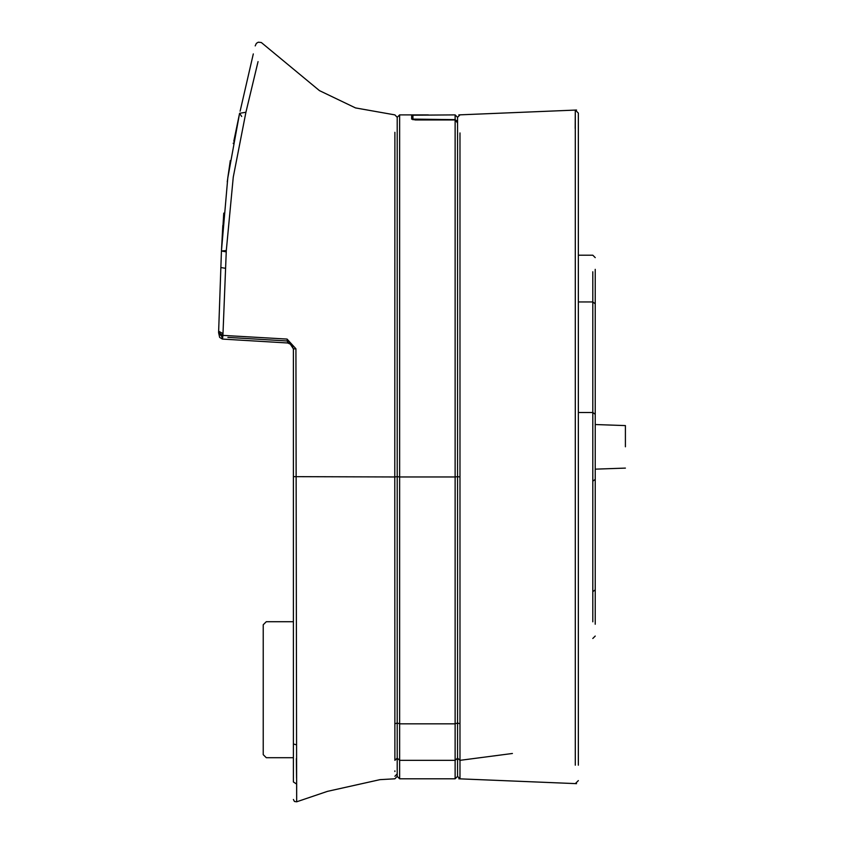 <?xml version="1.0" encoding="UTF-8"?>
<svg xmlns="http://www.w3.org/2000/svg" width="844" height="844" viewBox="0 0 844 844"><rect width="100%" height="100%" fill="white"/><g stroke="black" fill="none" stroke-linecap="round" stroke-linejoin="round"><path stroke-width="1.27" d="M397.229 303.777L397.229 296.539M293.417 476.66L293.417 348.888L287.055 339.045L295.938 348.741L296.634 801.8L296.634 784.129L293.417 781.955L293.417 476.66L394.813 476.987L394.855 132.255M293.417 781.955L293.417 624.739M293.417 744.819L293.417 652.317M222.542 337.062L222.542 339.035L287.73 342.959L287.055 339.045L222.953 335.353L222.542 339.035L287.73 342.959L291.75 344.827L293.417 348.983L291.75 344.827L287.73 342.959L287.804 340.965L288.353 340.997M287.266 340.934L227.922 337.421M428.288 114.879L411.714 115.227L411.714 119.088L415.332 119.911L455.169 119.911L457.585 123.002L457.585 758.07L455.169 760.36L399.645 760.36L397.229 758.091L397.229 776.396L397.229 723.023L397.229 758.091L394.855 760.381L394.813 476.987L397.229 476.649L397.229 723.034L397.229 117.284L397.229 476.649L399.645 476.997L399.645 778.801L455.169 778.801L455.169 723.867L399.645 723.867L397.229 723.023L394.834 723.857M397.229 122.696L397.229 117.274L399.645 114.879L399.645 476.997L455.169 476.997L455.169 119.911M397.229 261.745L397.229 280.788M258.095 61.623L245.878 112.22L233.218 177.156L226.308 250.52L222.953 335.353L218.628 332.684L221.17 259.92M240.107 111.144L253.327 53.889M218.68 331.27L218.628 332.684L218.68 331.27L222.605 333.391M266.261 621.722L293.417 621.722L266.261 621.722L263.244 624.739L263.244 754.652L266.261 757.669L263.244 754.652L263.244 624.739M266.261 757.669L293.417 757.669M222.827 225.496L221.487 250.963L223.797 213.152M227.743 177.957L230.338 160.56M233.292 143.628L233.419 142.91M226.308 250.52L221.487 250.963L227.732 178.084L239.612 113.318L233.735 141.275M230.306 160.782L227.226 181.84M223.66 214.777L223.554 216.011M296.582 778.2L296.36 758.629M394.855 771.564L394.855 770.91M222.478 337.051L221.761 338.803L222.542 335.332M222.109 337.009L218.628 332.684L221.487 250.963L225.306 251.691M293.417 348.888L295.938 348.741M397.229 159.527L397.229 260.796M397.229 322.049L397.229 337.473M459.991 132.983L460.001 760.36L457.585 758.07L457.585 776.385L457.585 723.023L455.169 723.867L455.169 476.997L457.585 476.649L457.585 117.284L457.585 121.568L455.169 119.637L455.169 114.879L412.927 115.227L412.927 119.088L455.169 119.637M427.412 114.879L399.645 114.879M457.585 155.307L457.585 163.725M457.585 278.298L457.585 260.796M412.927 119.088L412.927 119.7M457.585 117.284L459.991 114.879L457.585 117.284L455.169 114.879M575.291 765.213L575.291 110.058L578.298 113.064L578.298 765.213M575.291 110.058L575.207 128.457M457.585 303.777L457.585 446.835M625.372 446.835L625.372 425.555L625.372 446.835M459.991 754.684L459.991 750.833M459.969 735.63L459.959 731.98M459.948 707.188L459.948 700.858M459.948 692.734L459.948 677.141M459.959 659.808L459.959 654.617M459.959 652.908L459.959 646.029M592.783 621.87L592.783 271.8M457.585 166.785L457.585 261.745M459.959 723.867L457.585 723.034L457.585 476.649L459.98 476.997M457.585 627.546L457.585 578.245M460.001 760.36L459.991 778.801L460.001 760.36L512.456 753.449M595.199 269.384L595.199 624.286M241.658 116.419L239.612 113.318L245.878 112.22M220.906 267.58L224.768 268.181M293.417 743.975L296.181 744.682M255.162 45.924L256.397 43.35L258.253 42.242L261.302 42.527L319.433 90.603L355.493 107.969L394.865 114.858L397.229 117.274M397.229 773.874L394.855 776.28M455.169 778.759L457.585 776.343M397.229 776.343L399.645 778.759M578.298 412.505L592.783 412.505L595.199 414.33M578.298 301.983L592.783 301.983L595.199 303.808M595.199 589.861L592.783 591.686M592.783 481.164L595.199 479.339M293.417 799.521L294.44 801.494L296.634 801.8L327.483 791.356L380.064 779.698L394.855 778.812L397.229 776.385L399.645 778.801L455.169 778.801L457.585 776.385L459.991 778.801M222.542 339.035L219.64 337.389L218.628 332.684M625.372 425.555L595.199 424.5M576.589 110.047L458.851 114.879M595.199 257.62L592.783 255.204L578.298 255.204M458.851 778.79L576.589 783.622M578.298 780.605L575.291 783.612M625.372 468.114L595.199 469.169M592.783 638.465L595.199 636.049"/></g></svg>
